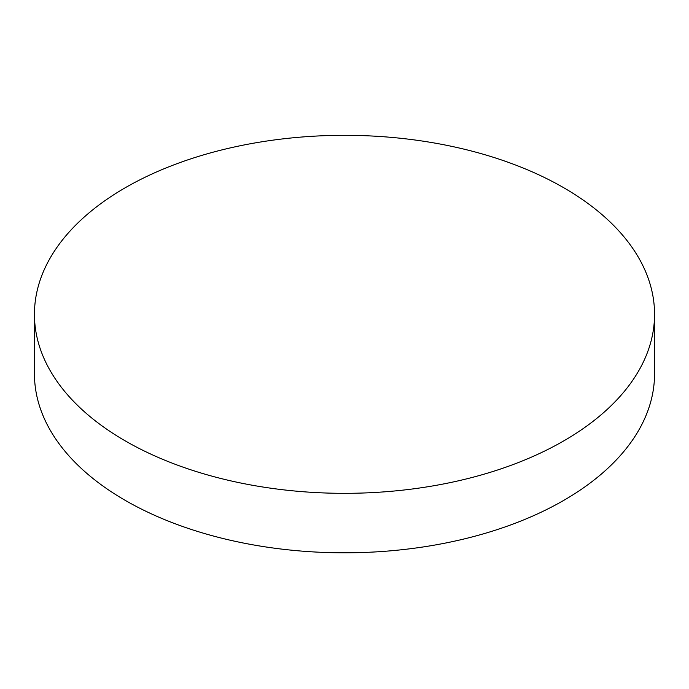 <?xml version="1.0" encoding="UTF-8"?>
<svg xmlns="http://www.w3.org/2000/svg" width="689" height="689" viewBox="0 0 689 689"><rect width="100%" height="100%" fill="white"/><g stroke="black" fill="none" stroke-linecap="round" stroke-linejoin="round"><path stroke-width="1.03" d="M654.55 314.322L654.55 373.817A310.05 179.002 180 0 1 563.74 500.386A310.05 179.002 180 0 1 125.26 500.386A310.05 179.002 180 0 1 34.45 373.817L34.45 314.322A310.05 179.002 180 0 1 225.846 148.945A310.05 179.002 180 0 1 563.74 187.744A310.05 179.002 180 0 1 654.55 314.322A310.05 179.002 180 0 1 463.154 479.708A310.05 179.002 180 0 1 125.26 440.9A310.05 179.002 180 0 1 34.45 314.322"/></g></svg>
